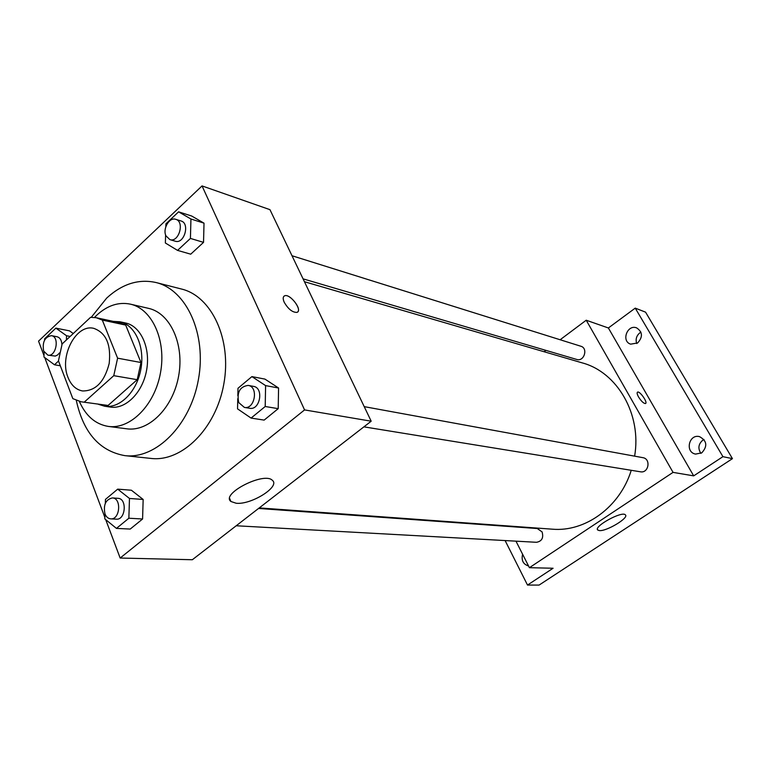 <?xml version="1.0" encoding="UTF-8"?>
<svg xmlns="http://www.w3.org/2000/svg" width="771" height="771" viewBox="0 0 771 771"><rect width="100%" height="100%" fill="white"/><g stroke="black" fill="none" stroke-linecap="round" stroke-linejoin="round"><path stroke-width="1.16" d="M68.002 377.414C59.03 356.453 76.059 323.627 93.792 328.359C106.07 332.802 111.197 344.502 109.193 363.449C104.461 381.905 95.565 391.07 82.507 390.955C75.972 389.721 71.134 385.201 68.002 377.414M84.424 401.99L113.771 375.67L117.606 358.178L102.312 320.081L96.25 317.719L90.573 317.315L62.133 343.953L58.451 360.847L72.831 398.636L81.1 401.787L108.085 405.45L137.219 379.689L113.771 375.67M96.25 317.719L119.65 322.741L125.683 325.083L102.312 320.081M137.219 379.689L140.987 362.524L125.683 325.083M108.085 405.45L81.1 401.787M98.466 404.322L104.654 406.23C119.958 408.678 136.939 391.61 140.881 369.164C145.035 346.748 135.07 324.822 119.881 321.767L113.414 321.401M119.881 321.767L125.586 323.001C140.765 326.056 150.721 347.885 146.596 370.196C142.674 392.535 125.721 409.517 110.436 407.078L104.654 406.23M140.987 362.524L117.606 358.178M79.365 401.45C85.832 415.993 95.498 424.31 108.354 426.421C130.366 429.611 154.817 405.083 160.503 372.701C166.478 340.368 152.138 308.843 130.395 304.15C118.657 301.769 107.477 305.412 96.886 315.069L94.515 317.421M108.354 426.421L126.829 428.811C148.755 431.982 173.041 407.859 178.641 375.969C184.52 344.136 170.198 313.045 148.543 308.361L130.395 304.15M76.31 400.467C83.403 432.724 99.584 451.112 124.835 455.632C155.935 459.487 190.389 425.11 198.417 379.534C206.811 334.016 186.524 289.78 156.041 282.533C138.655 278.678 122.203 283.863 106.677 298.088L91.306 317.276M156.041 282.533L181.493 289.029C211.784 296.237 232.013 339.606 223.802 384.112C215.957 428.676 181.86 462.253 150.952 458.427L124.835 455.632M165.601 234.904L165.37 243L177.552 250.392L190.726 254.179L203.534 242.364L204.016 223.166L191.719 216.034L178.593 211.832L165.91 223.85L165.832 226.664M237.767 398.655L237.545 408.861L251.067 418.084L264.145 420.099L278.206 408.659L278.572 388.015L264.935 379.101L251.905 376.605L237.988 388.266L237.834 395.668M105.704 519.615L120.16 558.04L304.564 409.912L202.041 185.917L38.55 341.139L43.986 355.585M44.737 357.571L104.866 517.399M69.515 330.865L73.264 333.525L69.515 330.865L55.869 328.128L44.641 338.777L44.583 340.078M104.981 513.91L104.817 518.893L116.45 528.405L130.222 529.06L142.587 518.999L143.155 499.454L131.407 490.231L117.693 489.142L105.463 499.396L105.328 503.29M120.16 558.04L192.345 559.736L371.188 421.207L269.956 209.664L202.041 185.917M371.188 421.207L304.564 409.912M236.157 503.241L230.924 501.497C220.41 493.845 264.251 471.438 272.365 480.333C280.634 486.54 251.24 505.015 236.157 503.241M284.248 302.309C282.726 298.801 282.87 296.623 284.692 295.785C290.224 293.356 303.032 310.684 296.951 312.38C292.498 312.515 288.258 309.152 284.248 302.309M284.007 296.17L284.682 295.785C289.751 293.491 302.02 308.911 297.596 312.004M304.429 281.704L582.278 362.89C617.243 372.181 641.896 414.355 634.61 456.153M631.247 470.3C619.923 507.135 585.131 532.183 552.306 529.176L259.258 507.906M236.205 525.764L536.51 542.292C541.917 541.271 543.767 537.792 542.061 531.874L537.271 528.53L258.555 508.455M292.007 255.741L580.871 346.246C588.389 348.241 584.071 361.985 576.727 359.45L303.07 278.851M364.22 406.645L642.869 457.666C651.187 458.822 648.662 473.49 640.441 471.794L363.902 426.845M515.972 541.165L529.417 567.687L673.044 472.372L586.22 320.225L560.132 339.751M545.916 350.381L544.104 351.73M505.111 540.558L527.509 585.054L539.083 585.083L732.45 458.649L645.568 312.159L635.246 308.13L608.377 327.974L586.22 320.225M527.509 585.054L553.086 568.246L529.417 567.687M732.45 458.649L722.928 456.663L635.246 308.13M673.044 472.372L693.688 475.871L722.928 456.663M599.327 530.573L597.766 530.034C593.14 526.651 622.245 510.633 625.387 514.864C629.319 517.813 606.42 531.566 599.327 530.573M693.688 475.871L608.377 327.974M638.59 397.026C637.087 394.28 636.759 392.641 637.588 392.111C639.901 390.858 648.16 402.799 645.472 403.532C643.612 403.474 641.318 401.305 638.59 397.026M637.453 392.179L637.578 392.111C639.901 390.858 648.151 402.799 645.462 403.532M637.627 342.96L630.668 344.155C620.983 341.312 627.305 324.071 636.653 327.887C642.657 331.993 642.985 337.014 637.627 342.96M701.793 452.837L695.596 454.09C684.773 452.307 688.908 433.765 699.49 436.627C706.997 440.752 707.759 446.158 701.793 452.837M528.54 565.962C523.172 564.305 521.186 560.401 522.603 554.243M497.372 525.186L497.613 525.668M703.981 439.48L702.882 440.096C698.391 444 697.716 448.414 700.887 453.367M640.923 332.156L639.911 332.793C636.432 335.732 635.371 339.317 636.73 343.529M116.45 528.405L128.863 518.228L129.47 498.461L117.693 489.142M112.402 497.921L117.982 498.326C127.36 498.461 125.644 520.203 116.315 519.172L110.716 518.864C108.133 518.604 106.205 516.927 104.952 513.814C103.218 504.793 105.704 499.502 112.402 497.921C121.799 498.066 120.054 519.905 110.716 518.864M130.222 529.06L142.587 518.999L143.155 499.454L129.47 498.461M143.155 499.454L131.407 490.231M142.587 518.999L128.863 518.228M251.067 418.084L265.205 406.5L265.6 385.606L251.905 376.605M248.185 385.404L253.486 386.377C264.096 387.736 260.135 410.548 249.688 408.273L244.368 407.416L238.731 402.578C236.678 392.333 239.829 386.608 248.185 385.404C258.815 386.772 254.835 409.69 244.368 407.416M264.145 420.099L278.206 408.659L278.572 388.015L265.6 385.606M278.572 388.015L264.935 379.101M278.206 408.659L265.205 406.5M66.402 339.953L66.557 335.751L55.869 328.128M44.12 352.125L43.937 356.983L54.49 364.779L58.519 361.03M51.484 335.664C59.868 336.782 56.11 357.118 47.889 355.152L43.629 351.046C42.193 341.977 44.814 336.85 51.484 335.664L57.035 336.744C59.965 337.553 61.593 340.146 61.931 344.502M59.569 352.867L57.574 354.988L55.29 356.086L47.889 355.152M70.142 336.455L66.557 335.751M60.331 365.782L54.49 364.779M177.552 250.392L190.427 238.422L190.938 219.012L178.593 211.832M175.721 219.311L181.05 220.978C190.264 223.311 184.202 244.407 175.248 241.207L169.899 239.627L165.948 235.839C162.45 228.756 169.427 216.892 175.721 219.311C184.944 221.643 178.862 242.836 169.899 239.627M190.726 254.179L203.534 242.364L204.016 223.166L190.938 219.012M204.016 223.166L191.719 216.034M203.534 242.364L190.427 238.422M229.681 498.548L230.924 501.497M597.458 529.465L597.766 530.034"/></g></svg>
